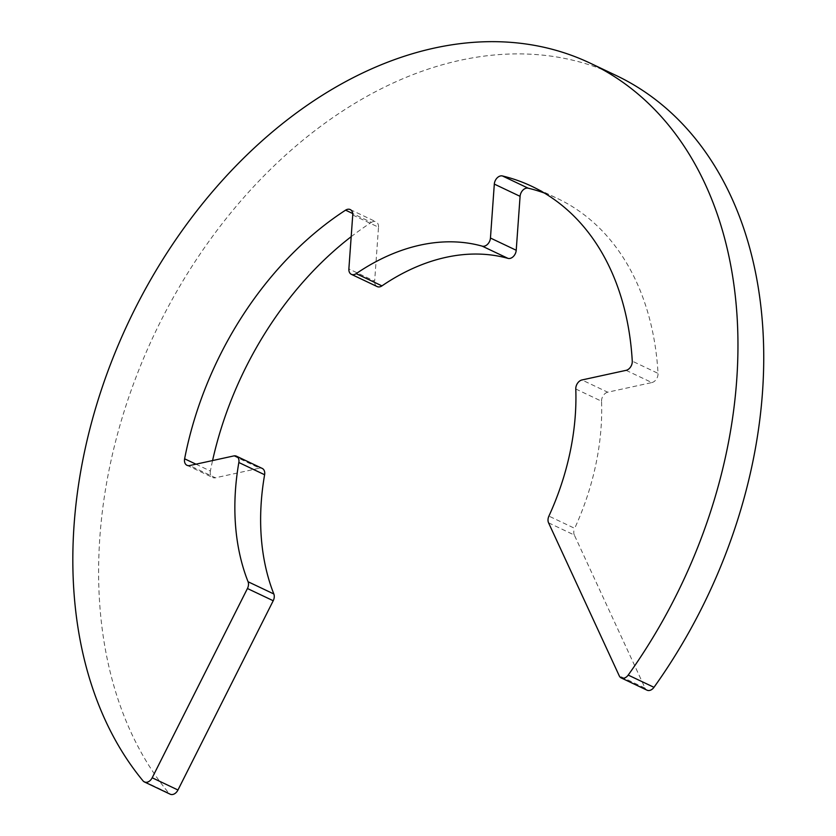 <?xml version="1.0" encoding="UTF-8"?>
<svg xmlns="http://www.w3.org/2000/svg" width="836" height="836" viewBox="0 0 836 836"><rect width="100%" height="100%" fill="white"/><g stroke="black" fill="none" stroke-linecap="round" stroke-linejoin="round"><path stroke-width="0.63" stroke-dasharray="4.18 3.13" d="M615.965 75.397A430.989 306.039 -64.6 0 0 187.619 273.247A430.989 306.039 -64.6 0 0 168.862 793.155L143.081 780.928M233.787 455.933L259.557 468.16L215.416 477.795L189.647 465.558M195.958 464.179L210.39 471.034A294.69 209.261 115.4 0 1 212.574 460.552M351.183 236.682A294.69 209.261 115.4 0 1 371.351 222.397L352.719 213.546M352.74 214.988L378.509 227.214L374.643 281.157L348.873 268.92M544.34 193.022A294.69 209.261 115.4 0 1 557.518 198.519A294.69 209.261 115.4 0 1 658.037 373.368L632.267 361.142M626.101 370.338L651.871 382.564L607.73 392.199L581.95 379.962M575.785 389.001L601.554 401.228A221.017 156.938 115.4 0 1 574.677 528.342L548.907 516.105M548.562 522.813L574.332 535.05L645.047 688.101L619.267 675.864M647.012 690.17A7.367 5.235 115.4 0 1 645.047 688.101M574.332 535.05A7.367 5.235 115.4 0 1 574.677 528.342M601.554 401.228A7.367 5.235 115.4 0 1 607.73 392.199M651.871 382.564A7.367 5.235 -64.6 0 0 658.037 373.368M377.151 286.57A7.367 5.235 115.4 0 1 374.643 281.157M378.509 227.214A7.367 5.235 -64.6 0 0 376.012 221.801A7.367 5.235 -64.6 0 0 371.351 222.397M210.39 471.034A7.367 5.235 -64.6 0 0 212.752 477.534A7.367 5.235 -64.6 0 0 215.416 477.795M259.557 468.16A7.367 5.235 115.4 0 1 262.222 468.421M170.189 794.2A7.367 5.235 115.4 0 1 168.862 793.155M531.748 186.292L557.518 198.519M350.232 209.564L376.012 221.801M186.982 465.297L212.752 477.534"/><path stroke-width="1.25" d="M628.202 675.08A430.989 306.039 -64.6 0 0 590.185 63.16A430.989 306.039 -64.6 0 0 161.839 261.01A430.989 306.039 -64.6 0 0 143.081 780.928A7.367 5.235 -64.6 0 0 144.409 781.963A7.367 5.235 -64.6 0 0 152.194 777.773L247.435 588.513A7.367 5.235 -64.6 0 0 248.062 581.741A221.017 156.938 115.4 0 1 238.845 462.507A7.367 5.235 -64.6 0 0 236.452 456.184A7.367 5.235 -64.6 0 0 233.787 455.933L189.647 465.558A7.367 5.235 115.4 0 1 186.982 465.297A7.367 5.235 115.4 0 1 184.62 458.807A294.69 209.261 115.4 0 1 345.581 210.16A7.367 5.235 115.4 0 1 350.232 209.564A7.367 5.235 115.4 0 1 352.74 214.988L348.873 268.92A7.367 5.235 -64.6 0 0 351.381 274.344A7.367 5.235 -64.6 0 0 356.178 273.644A221.017 156.938 115.4 0 1 482.226 246.15A7.367 5.235 -64.6 0 0 490.45 238.03L494.316 184.098A7.367 5.235 115.4 0 1 502.405 175.947A294.69 209.261 115.4 0 1 531.748 186.292A294.69 209.261 115.4 0 1 632.267 361.142A7.367 5.235 115.4 0 1 626.101 370.338L581.95 379.962A7.367 5.235 -64.6 0 0 575.785 389.001A221.017 156.938 115.4 0 1 548.907 516.105A7.367 5.235 -64.6 0 0 548.562 522.813L619.267 675.864A7.367 5.235 -64.6 0 0 621.242 677.933A7.367 5.235 -64.6 0 0 628.202 675.08L653.982 687.317A430.989 306.039 -64.6 0 0 615.965 75.397L590.185 63.16M152.194 777.773L177.964 789.999L273.215 600.739L247.435 588.513M248.062 581.741L273.832 593.978A221.017 156.938 115.4 0 1 264.615 474.743L238.845 462.507M212.574 460.552A294.69 209.261 115.4 0 1 351.183 236.682M356.178 273.644L381.947 285.881A221.017 156.938 115.4 0 1 507.995 258.376L482.226 246.15M490.45 238.03L516.22 250.267L520.086 196.335L494.316 184.098M502.405 175.947L528.174 188.184A294.69 209.261 115.4 0 1 544.34 193.022M653.982 687.317A7.367 5.235 115.4 0 1 647.012 690.17L621.242 677.933M528.174 188.184A7.367 5.235 -64.6 0 0 520.086 196.335M516.22 250.267A7.367 5.235 115.4 0 1 507.995 258.376M381.947 285.881A7.367 5.235 115.4 0 1 377.151 286.57L351.381 274.344M236.452 456.184L262.222 468.421A7.367 5.235 115.4 0 1 264.615 474.743M273.832 593.978A7.367 5.235 115.4 0 1 273.215 600.739M177.964 789.999A7.367 5.235 115.4 0 1 170.189 794.2L144.409 781.963M184.62 458.807L195.958 464.179M352.719 213.546L345.581 210.16"/></g></svg>
